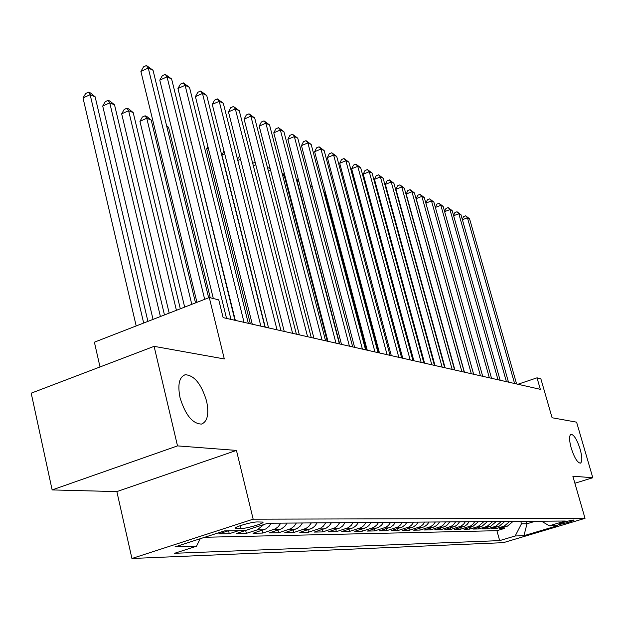 <?xml version="1.0" encoding="UTF-8"?>
<svg xmlns="http://www.w3.org/2000/svg" width="624" height="624" viewBox="0 0 624 624"><rect width="100%" height="100%" fill="white"/><g stroke="black" fill="none" stroke-linecap="round" stroke-linejoin="round"><path stroke-width="0.94" d="M571.217 448.102C569.088 440.06 569.033 435.443 571.046 434.265C574.033 434.756 577.075 439.756 580.164 449.257C582.301 457.275 582.371 461.908 580.367 463.156C577.387 462.704 574.337 457.688 571.217 448.102M180.032 397.621C177.473 384.595 179.213 376.966 185.242 374.743C194.275 375.258 201.388 384.025 206.575 401.045C209.212 413.977 207.511 421.66 201.466 424.078C192.481 423.751 185.336 414.929 180.032 397.621M573.62 520.042C571.295 519.94 557.474 523.934 558.808 524.316L559.159 524.355C561.545 524.433 575.227 520.478 573.947 520.088L573.62 520.042M131.929 558.488L503.357 542.662L585.023 518.333L253.165 519.176L131.929 558.488L116.86 491.595L236.441 450.411L177.512 445.895L52.135 489.926L116.86 491.595M52.135 489.926L31.2 393.175L154.105 346.343L224.305 358.94L209.282 297.539L94.396 342.186L100.012 366.959M574.883 483.241L592.8 477.734L576.592 422.159L552.092 417.76L540.844 378.76L537.022 377.824L517.912 384.259M177.512 445.895L154.105 346.343M228.134 530.845L218.681 533.902L229.265 533.699L228.579 530.837M248.617 529.448L236.184 533.567L246.363 533.372L245.669 530.517M271.167 523.208L269.077 526.305L265.699 528.98L253.009 533.247L262.798 533.06L262.135 530.322M287.079 523.091L285.02 526.126L281.705 528.746L269.201 532.943L278.616 532.763L277.976 530.143M302.398 522.974L300.37 525.954L297.102 528.528L284.786 532.646L293.857 532.467L293.233 529.955M317.156 522.865L314.675 526.297L311.938 528.317L299.793 532.358L308.545 532.194L307.936 529.776M331.375 522.764L329.41 525.634L326.235 528.115L314.27 532.085L322.709 531.921L322.124 529.604M345.095 522.662L342.693 525.97L340.033 527.92L328.232 531.812L336.375 531.664L335.806 529.433M358.332 522.561L356.429 525.338L353.348 527.732L341.71 531.562L349.573 531.406L349.027 529.269M371.124 522.467L368.792 525.658L366.202 527.545L354.728 531.313L362.333 531.164L361.795 529.105M383.479 522.374L381.631 525.057L378.628 527.366L367.31 531.071L374.657 530.93L374.143 528.941M395.429 522.288L393.604 524.924L390.647 527.194L379.478 530.837L386.591 530.704L386.084 528.785M406.981 522.202L405.187 524.792L402.269 527.03L391.248 530.618L398.135 530.486L397.644 528.637M418.174 522.116L416.395 524.667L413.525 526.874L402.652 530.4L409.313 530.275L408.837 528.489M429.008 522.038L427.261 524.55L424.421 526.718L413.689 530.189L420.147 530.065L419.687 528.341M439.507 521.96L437.783 524.433L434.983 526.57L424.382 529.987L430.646 529.862L430.201 528.2M449.686 521.882L447.564 524.737L445.216 526.422L434.756 529.784L440.825 529.675L440.396 528.06M459.553 521.812L457.47 524.62L455.146 526.282L444.811 529.597L450.707 529.48L450.286 527.92M469.131 521.742L467.072 524.511L464.779 526.141L454.576 529.409L460.294 529.3L459.888 527.787M478.429 521.672L472.61 526.625L464.053 529.23L469.607 529.121L469.209 527.662M487.461 521.602L481.712 526.492L473.257 529.051L478.655 528.949L478.273 527.53M496.236 521.539L490.55 526.352L482.204 528.887L487.453 528.785L487.071 527.405M504.761 521.477L499.153 526.227L490.901 528.715L496.002 528.622L495.635 527.288M209.282 297.539L218.751 299.863L223.119 317.624L540.337 389.329L537.022 377.824M236.855 528.583L240.997 528.528C246.839 528.614 265.801 522.974 262.704 522.07L257.392 521.945C251.605 521.804 232.253 527.561 235.521 528.442L236.855 528.583L236.512 527.171M541.468 521.204L549.331 525.782L565.25 521.024L267.914 523.232L245.099 530.579L224.39 530.907L174.923 546.913L196.513 546.218L174.564 553.285L499.66 540.618L515.19 535.977L521.461 523.809L527.007 523.747L535.314 521.251M549.331 525.782L557.653 525.65L523.949 535.696L515.19 535.977M204.75 537.264L496.922 530.696L504.325 528.466L503.958 527.171M513.053 521.414L507.507 526.094L499.356 528.559L504.325 528.466M509.761 521.438L504.192 526.149L496.002 528.622M501.376 521.5L495.737 526.274L487.453 528.785M492.757 521.563L487.048 526.406L478.655 528.949M483.881 521.633L478.101 526.547L469.607 529.121M474.747 521.695L472.703 524.441L470.426 526.063L460.294 529.3M465.332 521.765L463.671 524.144L460.964 526.196L450.707 529.48M455.637 521.843L453.547 524.667L451.214 526.336L440.825 529.675M445.645 521.914L443.524 524.784L441.16 526.477L430.646 529.862M435.341 521.992L433.61 524.48L430.794 526.625L420.147 530.065M424.71 522.07L422.955 524.597L420.1 526.781L409.313 530.275M413.743 522.155L411.528 525.158L409.063 526.937L398.135 530.486M402.402 522.233L400.6 524.846L397.667 527.101L386.591 530.704M390.694 522.319L388.417 525.431L385.889 527.264L374.657 530.93M378.589 522.413L376.724 525.112L373.714 527.436L362.333 531.164M366.062 522.506L363.714 525.72L361.117 527.615L349.573 531.406M353.098 522.6L351.179 525.392L348.075 527.803L336.375 531.664M339.667 522.701L337.249 526.032L334.573 527.998L322.709 531.921M325.751 522.803L323.294 526.196L320.58 528.193L308.545 532.194M311.321 522.912L308.825 526.367L306.072 528.403L293.857 532.467M296.338 523.021L294.302 526.024L291.01 528.614L278.616 532.763M280.792 523.138L278.218 526.726L275.379 528.84L262.798 533.06M263.913 524.519L257.189 529.901L246.363 533.372M238.633 530.681L229.265 533.699M236.441 450.411L253.165 519.176M592.8 477.734L572.855 476.206L585.023 518.333M526.328 521.313L527.007 523.747L523.949 535.696M520.775 521.36L521.461 523.809M200.187 538.738L196.513 546.218M496.922 530.696L499.66 540.618M204.68 299.333L148.27 68.039L153.036 70.27L208.658 297.781M196.942 302.336L140.899 71.417L148.27 68.039L146.468 65.512L153.036 70.27M140.899 71.417L143.528 66.869L146.468 65.512M147.919 321.383L95.121 96.775L90.145 94.7L83.015 97.976L136.188 325.946M83.015 97.976L85.683 93.46L88.53 92.149L90.145 94.7L143.676 323.037M88.53 92.149L90.519 92.984L95.121 96.775M226.551 318.404L167.045 76.846L171.631 78.998L230.989 319.402M213.322 298.529L159.783 80.145L167.045 76.846L165.227 74.35L171.631 78.998M159.783 80.145L162.334 75.668L165.227 74.35M244.046 322.358L185.102 85.316L189.509 87.383L248.313 323.318M235.326 320.385L177.949 88.538L185.102 85.316L183.277 82.852L189.509 87.383M177.949 88.538L180.414 84.139L183.277 82.852M260.863 326.157L202.48 93.467L206.723 95.464L264.966 327.085M252.268 324.215L195.421 96.611L202.48 93.467L200.639 91.026L206.723 95.464M195.421 96.611L197.824 92.282L200.639 91.026M277.033 329.815L219.211 101.322L223.298 103.241L280.979 330.704M268.562 327.896L212.254 104.387L219.211 101.322L217.363 98.904L223.298 103.241M212.254 104.387L214.586 100.129L217.363 98.904M164.463 314.956L114.535 104.848L109.754 102.859L102.718 106.049L153.036 319.394M102.718 106.049L105.308 101.611L108.116 100.331L109.754 102.859L160.399 316.54M108.116 100.331L110.027 101.135L114.535 104.848M180.32 308.794L133.216 112.624L128.614 110.705L121.672 113.825L169.182 313.123M121.672 113.825L124.192 109.457L126.961 108.209L128.614 110.705L176.42 310.315M126.961 108.209L128.801 108.982L133.216 112.624M195.53 302.89L151.211 120.104L146.773 118.264L139.932 121.306L184.665 307.109M139.932 121.306L142.373 117.008L145.103 115.791L146.773 118.264L191.786 304.34M145.103 115.791L146.882 116.532L151.211 120.104M210.265 297.781L168.55 127.319L166.803 126.594M166.585 125.697L168.55 127.319M292.601 333.333L235.334 108.888L239.273 110.737L296.4 334.191M284.248 331.445L228.47 111.883L235.334 108.888L233.477 106.493L239.273 110.737M228.47 111.883L230.74 107.687L233.477 106.493M307.585 336.718L250.879 116.181L254.678 117.959L311.251 337.545M299.348 334.854L244.109 119.106L250.879 116.181L249.023 113.81L254.678 117.959M244.109 119.106L246.316 114.98L249.023 113.81M191.186 142.03L234.92 320.291M190.843 142.178L191.108 141.703M322.039 339.986L265.879 123.217L269.545 124.94L325.564 340.782M313.911 338.146L259.202 126.087L265.879 123.217L264.014 120.869L269.545 124.94M259.202 126.087L261.347 122.015L264.014 120.869M208.252 147.966L206.645 148.652L250.341 323.778M206.645 148.652L207.862 146.406M335.969 343.138L280.363 130.01L283.904 131.672L339.378 343.902M327.959 341.32L273.772 132.818L280.363 130.01L278.499 127.694L283.904 131.672M273.772 132.818L275.87 128.809L278.499 127.694M224.687 153.73L221.91 154.916L265.223 327.14M221.91 154.916L224 151.008M349.417 346.172L294.356 136.578L297.773 138.185L352.7 346.913M341.507 344.386L287.851 139.324L294.356 136.578L292.484 134.277L297.773 138.185M287.851 139.324L289.895 135.377L292.484 134.277M237.526 159.331L238.735 157.045L239.827 156.577M240.521 159.323L237.814 160.469M362.396 349.105L307.874 142.919L311.189 144.472L365.578 349.822M354.596 347.342L301.462 145.61L307.874 142.919L306.01 140.65L311.189 144.472M301.462 145.61L303.451 141.726L306.01 140.65M252.728 163.371L255.107 162.045M255.801 164.767L253.352 165.789M374.946 351.944L320.954 149.058L324.16 150.563L378.011 352.638M367.247 350.204L314.629 151.694L320.954 149.058L319.09 146.812L324.16 150.563M314.629 151.694L316.563 147.865L319.09 146.812M267.641 168.277L269.17 167.638L270.013 167.989M270.543 170.048L268.336 170.968M270.309 169.127L269.17 167.638M387.075 354.682L333.614 154.994L336.718 156.452L390.039 355.36M379.47 352.966L327.366 157.583L333.614 154.994L331.757 152.771L336.718 156.452M327.366 157.583L329.261 153.8L331.757 152.771M284.926 175.742L284.185 175.43L327.233 341.156M282.11 173.332L284.583 174.416M282.454 173.191L284.185 175.43L282.805 176.007M398.806 357.334L345.875 160.75L348.878 162.154L401.677 357.989M391.303 355.641L339.698 163.277L345.875 160.75L344.011 158.543L348.878 162.154M339.698 163.277L341.546 159.557L344.011 158.543M298.904 181.553L297.063 180.788L339.721 343.98M296.267 178.963L298.724 180.859M296.579 180.172L296.774 180.905M410.155 359.908L357.747 166.319L360.656 167.684L412.94 360.532M402.753 358.231L351.655 168.8L357.747 166.319L355.891 164.135L360.656 167.684M351.655 168.8L353.457 165.134L355.891 164.135M312.413 187.177L310.456 186.358M310.159 185.227L312.382 187.075M421.153 362.388L369.252 171.717L372.076 173.043L423.852 362.996M413.845 360.734L363.238 174.158L369.252 171.717L367.403 169.556L372.076 173.043M363.238 174.158L365.001 170.531L367.403 169.556M366.405 350.017L324.605 192.247L323.747 191.888M323.622 191.435L324.605 192.247M431.808 364.798L380.414 176.951L383.152 178.238L434.421 365.391M424.585 363.168L374.47 179.345L380.414 176.951L378.565 174.814L383.152 178.238M374.47 179.345L376.194 175.773L378.565 174.814M442.135 367.13L391.232 182.029L393.892 183.277L444.67 367.708M435.006 365.524L385.367 184.384L391.232 182.029L389.392 179.915L393.892 183.277M385.367 184.384L387.052 180.859L389.392 179.915M339.417 202.769L339.027 202.925L379.002 352.864M339.027 202.925L339.308 202.355M452.15 369.392L401.739 186.958L404.321 188.167L454.607 369.954M445.107 367.801L395.944 189.267L401.739 186.958L399.906 184.868L404.321 188.167M395.944 189.267L397.589 185.788L399.906 184.868M351.421 206.981L350.376 207.394M350.314 207.16L351.062 205.616M461.869 371.592L411.941 191.747L414.445 192.925L464.248 372.13M454.904 370.016L406.208 194.017L411.941 191.747L410.116 189.673L414.445 192.925M406.208 194.017L407.823 190.577L410.116 189.673M363.059 211.084L362.162 211.435M361.811 210.14L362.45 208.822M471.299 373.721L421.855 196.396L424.289 197.535L473.616 374.244M464.42 372.169L416.192 198.627L421.855 196.396L420.03 194.345L424.289 197.535M416.192 198.627L417.768 195.234L420.03 194.345M372.965 213.073L373.667 212.612M374.338 215.085L373.589 215.381M480.457 375.796L431.488 200.912L433.852 202.028L482.703 376.303M473.663 374.26L425.888 203.104L431.488 200.912L429.671 198.884L433.852 202.028M425.888 203.104L427.432 199.758L429.671 198.884M383.994 216.785L384.61 216.544M385.281 218.993L384.665 219.235M489.356 377.809L440.848 205.304L443.149 206.388L491.54 378.3M435.349 207.379L436.831 204.157L439.039 203.291L440.848 205.304L435.373 207.441M439.039 203.291L443.149 206.388M394.742 220.561L395.226 220.373M395.897 222.799L395.405 222.994M498.007 379.759L449.959 209.578L452.189 210.631L500.128 380.242M444.584 211.481L445.973 208.432L448.157 207.589L449.959 209.578L444.631 211.645M448.157 207.589L452.189 210.631M405.241 224.5L405.694 224.687M405.943 225.576L405.343 224.874M506.415 381.662L458.812 213.736L460.996 214.757L508.482 382.13M453.562 215.475L454.865 212.597L457.025 211.762L458.812 213.736L453.632 215.732M457.025 211.762L460.996 214.757M514.589 383.51L467.438 217.784L469.56 218.774L516.602 383.963M462.298 219.367L463.523 216.645L465.652 215.826L467.438 217.784L462.4 219.718M465.652 215.826L469.56 218.774M507.507 526.094L504.192 526.149M499.153 526.227L495.737 526.274M490.55 526.352L487.048 526.406M481.712 526.492L478.101 526.547M472.61 526.625L468.889 526.687M463.234 526.773L459.404 526.828M453.578 526.913L449.639 526.976M443.633 527.069L439.569 527.132M433.376 527.225L429.179 527.288M422.791 527.381L418.47 527.452M411.871 527.553L407.41 527.615M400.6 527.717L395.983 527.787M388.955 527.896L384.181 527.966M376.912 528.083L371.982 528.154M364.463 528.271L359.362 528.349M351.577 528.466L346.297 528.544M338.239 528.668L332.771 528.754M324.418 528.879L318.755 528.965M310.097 529.097L304.216 529.183M295.23 529.324L289.13 529.417M279.802 529.558L273.468 529.651M263.773 529.799L257.189 529.901M247.112 530.049L246.714 530.057M240.302 525.642L240.997 528.528M185.242 374.743L183.628 375.344M235.404 527.927L235.521 528.442"/></g></svg>
